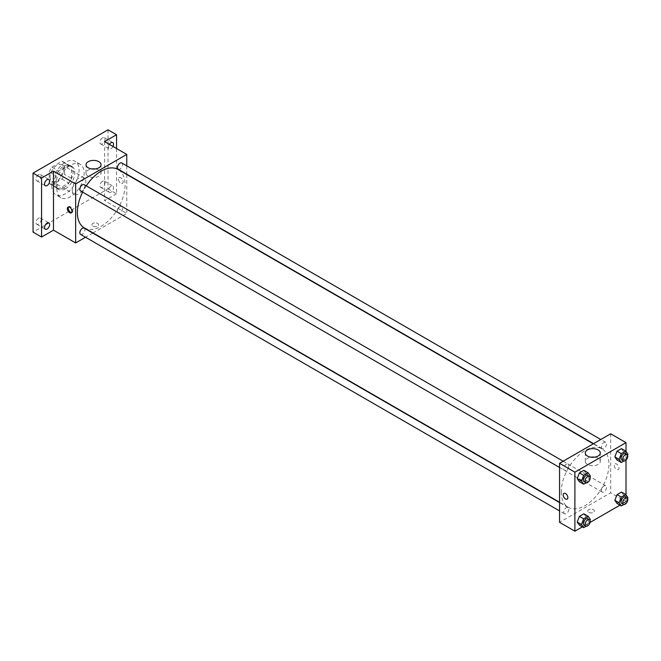 <?xml version="1.0" encoding="UTF-8"?>
<svg xmlns="http://www.w3.org/2000/svg" width="661" height="661" viewBox="0 0 661 661"><rect width="100%" height="100%" fill="white"/><g stroke="black" fill="none" stroke-linecap="round" stroke-linejoin="round"><path stroke-width="0.5" stroke-dasharray="3.31 2.48" d="M72.239 189.823A9.642 5.569 120 0 0 74.239 194.235A9.642 5.569 120 0 0 83.873 188.674A9.642 5.569 120 0 0 83.873 177.545A9.642 5.569 120 0 0 76.445 180.123A9.642 5.569 120 0 0 72.239 189.823M50.087 177.032A9.642 5.569 120 0 0 52.087 181.445A9.642 5.569 120 0 0 61.721 175.884A9.642 5.569 120 0 0 61.721 164.754A9.642 5.569 120 0 0 54.293 167.332A9.642 5.569 120 0 0 50.087 177.032M51.905 167.134L61.903 161.358A12.947 7.478 120 0 1 63.373 161.887A12.947 7.478 120 0 1 64.571 162.903L64.571 174.446A12.947 7.478 120 0 1 61.903 179.065L51.905 184.84A12.947 7.478 120 0 1 50.434 184.312A12.947 7.478 120 0 1 49.236 183.304L49.236 171.753A12.947 7.478 120 0 1 51.905 167.134L58.722 171.067L68.719 165.3L61.903 161.358M61.903 179.065L68.719 183.006L58.722 188.773L51.905 184.84M49.236 183.304L56.053 187.237L56.053 175.694L49.236 171.753M56.053 187.237A12.947 7.478 120 0 0 57.251 188.245A12.947 7.478 120 0 0 58.722 188.773M68.719 183.006A12.947 7.478 120 0 0 71.388 178.379L64.571 174.446M68.719 165.3A12.947 7.478 120 0 1 70.19 165.828A12.947 7.478 120 0 1 71.388 166.836L71.388 178.379M58.722 171.067A12.947 7.478 120 0 0 56.053 175.694M63.72 187.856A13.253 7.651 -60 0 1 57.094 188.517A13.253 7.651 -60 0 1 57.094 173.207A13.253 7.651 -60 0 1 70.347 165.556A13.253 7.651 -60 0 1 72.379 176.181A13.253 7.651 -60 0 1 63.72 187.856M65.422 188.839A13.253 7.651 120 0 0 74.082 177.165A13.253 7.651 120 0 0 72.049 166.539A13.253 7.651 120 0 0 61.837 170.092A13.253 7.651 120 0 0 56.053 183.428A13.253 7.651 120 0 0 58.796 189.5A13.253 7.651 120 0 0 65.422 188.839M71.388 166.836L64.571 162.903M51.789 185.89A19.276 11.13 120 0 0 55.788 194.714A19.276 11.13 120 0 0 75.065 183.584A19.276 11.13 120 0 0 75.065 161.325A19.276 11.13 120 0 0 60.209 166.489A19.276 11.13 120 0 0 51.789 185.89M56.904 188.839A19.276 11.13 120 0 0 60.895 197.664A19.276 11.13 120 0 0 80.171 186.534A19.276 11.13 120 0 0 80.171 164.275A19.276 11.13 120 0 0 65.323 169.439A19.276 11.13 120 0 0 56.904 188.839M102.488 137.852A3.611 2.09 120 0 0 100.125 141.041A3.611 2.09 120 0 0 100.679 143.933A3.611 2.09 120 0 0 104.289 141.851A3.611 2.09 120 0 0 104.289 137.678A3.611 2.09 120 0 0 102.488 137.852M38.586 174.744A3.611 2.09 120 0 0 36.223 177.925A3.611 2.09 120 0 0 36.776 180.825A3.611 2.09 120 0 0 40.395 178.734A3.611 2.09 120 0 0 40.395 174.562A3.611 2.09 120 0 0 38.586 174.744M38.586 218.188A3.611 2.09 120 0 0 36.223 221.369A3.611 2.09 120 0 0 36.776 224.269A3.611 2.09 120 0 0 40.395 222.179A3.611 2.09 120 0 0 40.395 218.006A3.611 2.09 120 0 0 38.586 218.188M102.488 181.296A3.611 2.09 120 0 0 100.125 184.485A3.611 2.09 120 0 0 100.679 187.377A3.611 2.09 120 0 0 104.289 185.287A3.611 2.09 120 0 0 104.289 181.114A3.611 2.09 120 0 0 102.488 181.296M108.024 129.812L108.024 188.839L33.05 232.127M116.543 148.51L116.543 193.764L108.024 188.839M116.543 193.764L104.612 200.647L126.763 213.437L93.027 232.912M92.755 233.069L85.525 237.241M92.904 226.103A3.313 1.917 0 0 0 96.514 226.516A3.313 1.917 0 0 0 98.555 224.748A3.313 1.917 0 0 0 95.242 222.831A3.313 1.917 0 0 0 91.929 224.748A3.313 1.917 0 0 0 92.904 226.103A3.313 1.917 0 0 0 96.514 226.516A3.313 1.917 0 0 0 98.555 224.748A3.313 1.917 0 0 0 95.242 222.831A3.313 1.917 0 0 0 91.929 224.748A3.313 1.917 0 0 0 92.904 226.095M112.981 146.453A3.611 2.09 -60 0 1 111.007 148.675A3.611 2.09 -60 0 1 109.197 148.857A3.611 2.09 -60 0 1 109.387 144.379M111.007 192.12A3.611 2.09 -60 0 1 109.197 192.293A3.611 2.09 -60 0 1 108.644 189.401A3.611 2.09 -60 0 1 111.007 186.212A3.611 2.09 -60 0 1 112.808 186.038A3.611 2.09 -60 0 1 113.361 188.93A3.611 2.09 -60 0 1 111.007 192.12M104.612 141.619L104.612 200.647M84.335 227.896A33.736 19.475 120 0 0 118.071 208.413A33.736 19.475 120 0 0 118.071 169.464M86.244 185.865A33.736 19.475 120 0 0 82.625 192.128M126.763 165.82L126.763 174.165M126.763 174.479L126.763 213.437M118.212 169.224A3.611 2.09 120 0 0 121.822 167.142A3.611 2.09 120 0 0 121.822 162.97M80.584 234.391A3.611 2.09 120 0 0 84.203 232.3A3.611 2.09 120 0 0 84.203 228.128M117.46 211.016A3.611 2.09 120 0 0 118.212 212.668A3.611 2.09 120 0 0 121.822 210.586A3.611 2.09 120 0 0 121.822 206.406A3.611 2.09 120 0 0 119.038 207.38A3.611 2.09 120 0 0 117.46 211.016M84.203 184.683A3.611 2.09 -60 0 1 84.955 186.344A3.611 2.09 -60 0 1 83.377 189.98A3.611 2.09 -60 0 1 80.584 190.946M118.459 179.123A3.313 1.917 -120 0 0 119.905 182.461A3.313 1.917 -120 0 0 122.459 183.345A3.313 1.917 -120 0 0 122.459 179.519A3.313 1.917 -120 0 0 119.145 177.611A3.313 1.917 -120 0 0 118.459 179.123A3.313 1.917 -120 0 0 119.905 182.461A3.313 1.917 -120 0 0 122.459 183.353A3.313 1.917 -120 0 0 122.459 179.519A3.313 1.917 -120 0 0 119.145 177.611A3.313 1.917 -120 0 0 118.459 179.131M68.513 206.976A3.313 1.917 60 0 1 68.884 206.629A3.313 1.917 60 0 1 71.438 207.513A3.313 1.917 60 0 1 72.884 210.851A3.313 1.917 60 0 1 72.198 212.363A3.313 1.917 60 0 1 71.71 212.512M95.358 168.943A7.502 4.33 180 0 1 101.042 173.141A7.502 4.33 180 0 1 96.407 177.148A7.502 4.33 180 0 1 88.235 176.206A7.502 4.33 180 0 1 86.037 173.141A7.502 4.33 180 0 1 91.722 168.943M561.263 491.834A33.736 19.475 120 0 0 568.245 507.276A33.736 19.475 120 0 0 601.981 487.801A33.736 19.475 120 0 0 601.981 448.844A33.736 19.475 120 0 0 575.987 457.883A33.736 19.475 120 0 0 561.263 491.834M568.865 465.724A3.611 2.09 -60 0 1 567.287 469.36A3.611 2.09 -60 0 1 564.502 470.335A3.611 2.09 -60 0 1 564.502 466.154A3.611 2.09 -60 0 1 568.113 464.072A3.611 2.09 -60 0 1 568.865 465.724M601.37 490.396A3.611 2.09 120 0 0 602.121 492.057A3.611 2.09 120 0 0 605.732 489.966A3.611 2.09 120 0 0 605.732 485.794A3.611 2.09 120 0 0 602.948 486.76A3.611 2.09 120 0 0 601.37 490.396M563.75 512.118A3.611 2.09 120 0 0 564.502 513.771A3.611 2.09 120 0 0 568.113 511.688A3.611 2.09 120 0 0 568.113 507.516A3.611 2.09 120 0 0 565.329 508.483A3.611 2.09 120 0 0 563.75 512.118M601.37 446.952A3.611 2.09 120 0 0 602.121 448.612A3.611 2.09 120 0 0 605.732 446.522A3.611 2.09 120 0 0 605.732 442.349A3.611 2.09 120 0 0 602.948 443.316A3.611 2.09 120 0 0 601.37 446.952M610.673 433.79L610.673 492.817L559.561 522.33M626.008 494.924L626.008 501.674L610.673 492.817M626.008 501.674L619.96 505.161M590.033 522.438L582.341 526.883M588.736 512.374A3.313 1.917 0 0 0 592.347 512.787A3.313 1.917 0 0 0 594.396 511.019A3.313 1.917 0 0 0 591.083 509.102A3.313 1.917 0 0 0 587.769 511.019A3.313 1.917 0 0 0 588.736 512.374A3.313 1.917 0 0 0 592.347 512.779A3.313 1.917 0 0 0 594.396 511.019A3.313 1.917 0 0 0 591.083 509.102A3.313 1.917 0 0 0 587.769 511.019A3.313 1.917 0 0 0 588.736 512.366M623.687 451.777L621.48 448.629L623.687 451.777L621.48 457.486L617.052 460.039L621.48 457.486L623.687 451.777L627.95 454.239M586.067 516.943L583.853 513.795L586.067 516.943L583.853 522.644L579.424 525.206L583.853 522.644L586.067 516.943L590.331 519.397M626.008 451.48L626.008 460.13M623.687 495.221L621.48 492.073L623.687 495.221L621.48 500.922L617.052 503.484L621.48 500.922L623.687 495.221L627.95 497.683M586.067 473.499L583.853 470.351L586.067 473.499L583.853 479.2L579.424 481.762L583.853 479.2L586.067 473.499L590.331 475.961M614.3 465.394A3.313 1.917 -120 0 0 615.746 468.732A3.313 1.917 -120 0 0 618.299 469.616A3.313 1.917 -120 0 0 618.299 465.79A3.313 1.917 -120 0 0 614.986 463.882A3.313 1.917 -120 0 0 614.3 465.394M563.866 493.387L563.866 493.395A3.313 1.917 60 0 1 566.419 494.279A3.313 1.917 60 0 1 567.865 497.609A3.313 1.917 60 0 1 567.179 499.129L567.179 499.129M614.292 465.394A3.313 1.917 -120 0 0 615.738 468.732A3.313 1.917 -120 0 0 618.291 469.616A3.313 1.917 -120 0 0 618.291 465.79A3.313 1.917 -120 0 0 614.978 463.882A3.313 1.917 -120 0 0 614.292 465.394M594.603 457.181A7.502 4.33 180 0 1 600.287 461.378A7.502 4.33 180 0 1 595.652 465.385A7.502 4.33 180 0 1 587.48 464.443A7.502 4.33 180 0 1 585.282 461.378A7.502 4.33 180 0 1 590.967 457.181M589.942 476.953L588.116 481.662L586.191 482.77M584.093 481.646A3.611 2.09 120 0 0 587.712 479.555A3.611 2.09 120 0 0 587.712 475.383M588.116 481.662L583.853 479.2M627.562 455.231L625.736 459.94L623.81 461.048M621.712 459.924A3.611 2.09 120 0 0 625.331 457.833A3.611 2.09 120 0 0 625.331 453.661M625.736 459.94L621.48 457.486M589.942 520.397L588.116 525.107L586.191 526.214M584.093 525.09A3.611 2.09 120 0 0 587.712 523A3.611 2.09 120 0 0 587.712 518.827M588.116 525.107L583.853 522.644M627.562 498.675L625.736 503.385L623.81 504.492M621.712 503.368A3.611 2.09 120 0 0 625.331 501.278A3.611 2.09 120 0 0 625.331 497.105M625.736 503.385L621.48 500.922M52.087 181.445L74.239 194.235M61.721 164.754L83.873 177.545M72.049 166.539L70.347 165.556M58.796 189.5L57.094 188.517M70.19 165.828L63.373 161.887M57.251 188.245L50.434 184.312M80.171 164.275L75.065 161.325M60.895 197.664L55.788 194.714M100.679 187.377L109.197 192.293M104.289 181.114L112.808 186.038M36.776 224.269L45.303 229.185M40.395 218.006L48.914 222.922M36.776 180.825L45.303 185.741M40.395 174.562L48.914 179.486M100.679 143.933L109.197 148.857M104.289 137.678L112.808 142.594M68.884 206.629L68.025 207.124M72.198 212.363L71.338 212.859M101.042 173.141L101.042 164.738M86.037 173.141L86.037 164.738M601.981 448.844L593.297 443.828M568.245 507.276L559.561 502.261M559.561 467.476L564.502 470.335M563.172 461.221L568.113 464.072M605.732 485.794L121.822 206.406M602.121 492.057L118.212 212.668M568.113 507.516L559.561 502.575M564.502 513.771L559.561 510.92M605.732 442.349L600.791 439.499M602.121 448.612L593.57 443.671M600.287 461.378L600.287 452.975M585.282 461.378L585.282 452.975"/><path stroke-width="0.99" d="M85.525 237.241L75.651 242.951L53.5 230.16L41.569 237.043L33.05 232.127L33.05 173.099L108.024 129.812L116.543 134.737L116.543 148.51M47.105 229.003A3.611 2.09 -60 0 1 45.303 229.185A3.611 2.09 -60 0 1 44.75 226.293A3.611 2.09 -60 0 1 47.105 223.104A3.611 2.09 -60 0 1 48.914 222.922A3.611 2.09 -60 0 1 49.468 225.822A3.611 2.09 -60 0 1 47.105 229.003M47.105 185.567A3.611 2.09 -60 0 1 45.303 185.741A3.611 2.09 -60 0 1 44.75 182.849A3.611 2.09 -60 0 1 47.105 179.66A3.611 2.09 -60 0 1 48.914 179.486A3.611 2.09 -60 0 1 49.468 182.378A3.611 2.09 -60 0 1 47.105 185.567M53.5 230.16L53.5 171.133L41.569 178.016L33.05 173.099M41.569 237.043L41.569 178.016M75.651 242.951L75.651 183.923L53.5 171.133M75.651 183.923L126.763 154.41L104.612 141.619L116.543 134.737M88.235 167.803A7.502 4.33 180 0 1 86.037 164.738A7.502 4.33 180 0 1 93.54 160.408A7.502 4.33 180 0 1 101.042 164.738A7.502 4.33 180 0 1 96.407 168.737A7.502 4.33 180 0 1 88.235 167.803M109.387 144.379A3.611 2.09 -60 0 1 111.007 142.768A3.611 2.09 -60 0 1 112.808 142.594A3.611 2.09 -60 0 1 112.981 146.453M82.625 192.128A33.736 19.475 120 0 0 77.354 212.454A33.736 19.475 120 0 0 84.335 227.896L559.561 502.261M593.297 443.828L118.071 169.464A33.736 19.475 120 0 0 86.244 185.865M126.763 154.41L126.763 165.82M600.791 439.499L121.822 162.97A3.611 2.09 120 0 0 119.038 163.936A3.611 2.09 120 0 0 117.46 167.572A3.611 2.09 120 0 0 118.212 169.224L593.57 443.671M559.561 502.575L84.203 228.128A3.611 2.09 120 0 0 81.419 229.094A3.611 2.09 120 0 0 79.841 232.738A3.611 2.09 120 0 0 80.584 234.391L559.561 510.92M559.561 467.476L80.584 190.946A3.611 2.09 -60 0 1 80.584 186.774A3.611 2.09 -60 0 1 84.203 184.683L563.172 461.221M72.024 211.346A3.313 1.917 60 0 1 71.338 212.859A3.313 1.917 60 0 1 68.025 210.95A3.313 1.917 60 0 1 68.025 207.124A3.313 1.917 60 0 1 70.578 208.008A3.313 1.917 60 0 1 72.024 211.346M71.71 212.512A3.313 1.917 60 0 1 68.884 210.454A3.313 1.917 60 0 1 68.513 206.976M91.722 168.943A7.502 4.33 180 0 1 95.358 168.943M582.341 526.883L574.896 531.188L559.561 522.33L559.561 463.303L610.673 433.79L626.008 442.647L626.008 451.48M619.96 505.161L590.033 522.438M617.052 460.039L614.837 456.891L617.052 451.182L621.48 448.629L617.052 451.182L614.837 456.891L617.052 460.039L621.307 462.493L619.093 459.345L621.307 453.644L625.736 451.091L627.95 454.239L627.562 455.231M579.424 525.206L577.21 522.05L579.424 516.348L583.853 513.795L579.424 516.348L577.21 522.05L579.424 525.206L583.688 527.66L581.473 524.512L583.688 518.811L588.116 516.249L590.331 519.397L589.942 520.397M626.008 460.13L626.008 494.924M574.896 531.188L574.896 472.161L626.008 442.647M617.052 503.484L614.837 500.336L617.052 494.626L621.48 492.073L617.052 494.626L614.837 500.336L617.052 503.484L621.307 505.938L619.093 502.79L621.307 497.089L625.736 494.527L627.95 497.683L627.562 498.675M579.424 481.762L577.21 478.614L579.424 472.904L583.853 470.351L579.424 472.904L577.21 478.614L579.424 481.762L583.688 484.216L581.473 481.068L583.688 475.366L588.116 472.805L590.331 475.961L589.942 476.953M574.896 472.161L559.561 463.303M587.48 456.04A7.502 4.33 180 0 1 585.282 452.975A7.502 4.33 180 0 1 592.785 448.645A7.502 4.33 180 0 1 600.287 452.975A7.502 4.33 180 0 1 595.652 456.974A7.502 4.33 180 0 1 587.48 456.04M567.865 497.617A3.313 1.917 60 0 1 567.179 499.129A3.313 1.917 60 0 1 563.866 497.221A3.313 1.917 60 0 1 563.866 493.395A3.313 1.917 60 0 1 566.419 494.279A3.313 1.917 60 0 1 567.865 497.617M567.179 499.129A3.313 1.917 60 0 1 563.866 497.212A3.313 1.917 60 0 1 563.866 493.387M590.967 457.181A7.502 4.33 180 0 1 594.603 457.181M586.191 482.77L583.688 484.216M589.414 476.366L587.712 475.383A3.611 2.09 120 0 0 584.919 476.35A3.611 2.09 120 0 0 583.349 479.993A3.611 2.09 120 0 0 584.093 481.646L585.795 482.629A3.611 2.09 120 0 0 589.414 480.539A3.611 2.09 120 0 0 589.414 476.366A3.611 2.09 120 0 0 586.629 477.333A3.611 2.09 120 0 0 585.051 480.977A3.611 2.09 120 0 0 585.795 482.629M581.473 481.068L577.21 478.614M583.688 475.366L579.424 472.904M588.116 472.805L583.853 470.351M623.81 461.048L621.307 462.493M627.033 454.644L625.331 453.661A3.611 2.09 120 0 0 622.546 454.628A3.611 2.09 120 0 0 620.968 458.271A3.611 2.09 120 0 0 621.712 459.924L623.422 460.907A3.611 2.09 120 0 0 627.033 458.817A3.611 2.09 120 0 0 627.033 454.644A3.611 2.09 120 0 0 624.248 455.611A3.611 2.09 120 0 0 622.67 459.255A3.611 2.09 120 0 0 623.422 460.907M619.093 459.345L614.837 456.891M621.307 453.644L617.052 451.182M625.736 451.091L621.48 448.629M586.191 526.214L583.688 527.66M589.414 519.81L587.712 518.827A3.611 2.09 120 0 0 584.919 519.794A3.611 2.09 120 0 0 583.349 523.429A3.611 2.09 120 0 0 584.093 525.09L585.795 526.073A3.611 2.09 120 0 0 589.414 523.983A3.611 2.09 120 0 0 589.414 519.81A3.611 2.09 120 0 0 586.629 520.777A3.611 2.09 120 0 0 585.051 524.413A3.611 2.09 120 0 0 585.795 526.073M581.473 524.512L577.21 522.05M583.688 518.811L579.424 516.348M588.116 516.249L583.853 513.795M623.81 504.492L621.307 505.938M627.033 498.088L625.331 497.105A3.611 2.09 120 0 0 622.546 498.072A3.611 2.09 120 0 0 620.968 501.707A3.611 2.09 120 0 0 621.712 503.368L623.422 504.351A3.611 2.09 120 0 0 627.033 502.261A3.611 2.09 120 0 0 627.033 498.088A3.611 2.09 120 0 0 624.248 499.055A3.611 2.09 120 0 0 622.67 502.699A3.611 2.09 120 0 0 623.422 504.351M619.093 502.79L614.837 500.336M621.307 497.089L617.052 494.626M625.736 494.527L621.48 492.073"/></g></svg>
